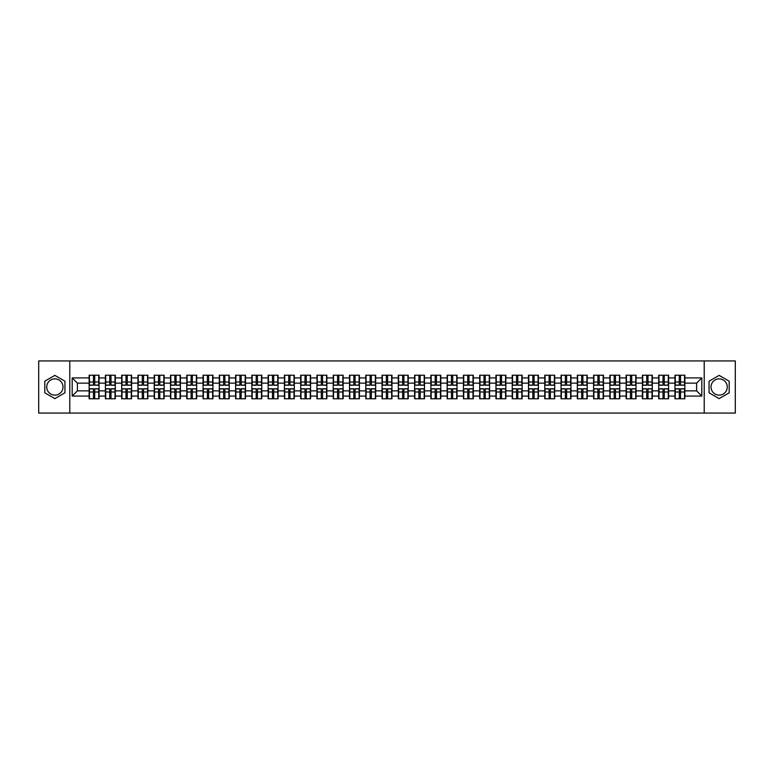 <?xml version="1.0" encoding="UTF-8"?>
<svg xmlns="http://www.w3.org/2000/svg" width="774" height="774" viewBox="0 0 774 774"><rect width="100%" height="100%" fill="white"/><g stroke="black" fill="none" stroke-linecap="round" stroke-linejoin="round"><path stroke-width="1.16" d="M719.133 378.863A8.137 8.137 0 0 0 710.996 387A8.137 8.137 0 0 0 719.133 395.137A8.137 8.137 0 0 0 727.27 387A8.137 8.137 0 0 0 719.133 378.863M54.867 395.137A8.137 8.137 0 0 1 46.73 387A8.137 8.137 0 0 1 54.867 378.863A8.137 8.137 0 0 1 63.004 387A8.137 8.137 0 0 1 54.867 395.137M704.214 413.074L735.3 413.074L735.3 360.926L704.214 360.926L704.214 413.074L69.786 413.074L69.786 360.926L38.7 360.926L38.7 413.074L69.786 413.074M704.214 360.926L69.786 360.926M696.6 390.86L696.6 383.14L684.864 383.14L684.864 390.86L696.6 390.86L701.815 396.075L701.815 377.925L684.864 377.925L684.864 375.216L674.957 375.216L674.957 383.14L668.591 383.14L668.591 390.86L674.957 390.86L674.957 383.14M701.815 396.075L684.864 396.075L684.864 398.784L674.957 398.784L674.957 396.075L668.591 396.075L668.591 398.784L658.684 398.784L658.684 396.075L652.318 396.075L652.318 398.784L642.41 398.784L642.41 396.075L636.044 396.075L636.044 398.784L626.137 398.784L626.137 396.075L619.771 396.075L619.771 398.784L609.864 398.784L609.864 396.075L603.497 396.075L603.497 398.784L593.59 398.784L593.59 396.075L587.224 396.075L587.224 398.784L577.317 398.784L577.317 396.075L570.951 396.075L570.951 398.784L561.044 398.784L561.044 396.075L554.687 396.075L554.687 398.784L544.77 398.784L544.77 396.075L538.414 396.075L538.414 398.784L528.497 398.784L528.497 396.075L522.14 396.075L522.14 398.784L512.224 398.784L512.224 396.075L505.867 396.075L505.867 398.784L495.95 398.784L495.95 396.075L489.594 396.075L489.594 398.784L479.687 398.784L479.687 396.075L473.32 396.075L473.32 398.784L463.413 398.784L463.413 396.075L457.047 396.075L457.047 398.784L447.14 398.784L447.14 396.075L440.774 396.075L440.774 398.784L430.866 398.784L430.866 396.075L424.5 396.075L424.5 398.784L414.593 398.784L414.593 396.075L408.227 396.075L408.227 398.784L398.32 398.784L398.32 396.075L391.954 396.075L391.954 398.784L382.046 398.784L382.046 396.075L375.68 396.075L375.68 398.784L365.773 398.784L365.773 396.075L359.407 396.075L359.407 398.784L349.5 398.784L349.5 396.075L343.134 396.075L343.134 398.784L333.226 398.784L333.226 396.075L326.86 396.075L326.86 398.784L316.953 398.784L316.953 396.075L310.587 396.075L310.587 398.784L300.68 398.784L300.68 396.075L294.313 396.075L294.313 398.784L284.406 398.784L284.406 396.075L278.05 396.075L278.05 398.784L268.133 398.784L268.133 396.075L261.776 396.075L261.776 398.784L251.86 398.784L251.86 396.075L245.503 396.075L245.503 398.784L235.586 398.784L235.586 396.075L229.23 396.075L229.23 398.784L219.313 398.784L219.313 396.075L212.956 396.075L212.956 398.784L203.049 398.784L203.049 396.075L196.683 396.075L196.683 398.784L186.776 398.784L186.776 396.075L180.41 396.075L180.41 398.784L170.503 398.784L170.503 396.075L164.136 396.075L164.136 398.784L154.229 398.784L154.229 396.075L147.863 396.075L147.863 398.784L137.956 398.784L137.956 396.075L131.59 396.075L131.59 398.784L121.682 398.784L121.682 396.075L115.316 396.075L115.316 398.784L105.409 398.784L105.409 396.075L99.043 396.075L99.043 398.784L89.136 398.784L89.136 396.075L72.185 396.075L72.185 377.925L89.136 377.925L89.136 383.14L77.4 383.14L77.4 390.86L89.136 390.86L89.136 383.14M674.957 377.925L668.591 377.925L668.591 375.216L658.684 375.216L658.684 377.925L652.318 377.925L652.318 375.216L642.41 375.216L642.41 377.925L636.044 377.925L636.044 375.216L626.137 375.216L626.137 377.925L619.771 377.925L619.771 375.216L609.864 375.216L609.864 377.925L603.497 377.925L603.497 375.216L593.59 375.216L593.59 377.925L587.224 377.925L587.224 375.216L577.317 375.216L577.317 377.925L570.951 377.925L570.951 375.216L561.044 375.216L561.044 377.925L554.687 377.925L554.687 375.216L544.77 375.216L544.77 377.925L538.414 377.925L538.414 375.216L528.497 375.216L528.497 377.925L522.14 377.925L522.14 375.216L512.224 375.216L512.224 377.925L505.867 377.925L505.867 375.216L495.95 375.216L495.95 377.925L489.594 377.925L489.594 375.216L479.687 375.216L479.687 377.925L473.32 377.925L473.32 375.216L463.413 375.216L463.413 377.925L457.047 377.925L457.047 375.216L447.14 375.216L447.14 377.925L440.774 377.925L440.774 375.216L430.866 375.216L430.866 377.925L424.5 377.925L424.5 375.216L414.593 375.216L414.593 377.925L408.227 377.925L408.227 375.216L398.32 375.216L398.32 377.925L391.954 377.925L391.954 375.216L382.046 375.216L382.046 377.925L375.68 377.925L375.68 375.216L365.773 375.216L365.773 377.925L359.407 377.925L359.407 375.216L349.5 375.216L349.5 377.925L343.134 377.925L343.134 375.216L333.226 375.216L333.226 377.925L326.86 377.925L326.86 375.216L316.953 375.216L316.953 377.925L310.587 377.925L310.587 375.216L300.68 375.216L300.68 377.925L294.313 377.925L294.313 375.216L284.406 375.216L284.406 377.925L278.05 377.925L278.05 375.216L268.133 375.216L268.133 377.925L261.776 377.925L261.776 375.216L251.86 375.216L251.86 377.925L245.503 377.925L245.503 375.216L235.586 375.216L235.586 377.925L229.23 377.925L229.23 375.216L219.313 375.216L219.313 377.925L212.956 377.925L212.956 375.216L203.049 375.216L203.049 377.925L196.683 377.925L196.683 375.216L186.776 375.216L186.776 377.925L180.41 377.925L180.41 375.216L170.503 375.216L170.503 377.925L164.136 377.925L164.136 375.216L154.229 375.216L154.229 377.925L147.863 377.925L147.863 375.216L137.956 375.216L137.956 377.925L131.59 377.925L131.59 375.216L121.682 375.216L121.682 377.925L115.316 377.925L115.316 375.216L105.409 375.216L105.409 377.925L99.043 377.925L99.043 375.216L89.136 375.216L89.136 377.925M674.957 390.86L674.957 396.075M668.591 390.86L668.591 396.075M668.591 377.925L668.591 383.14M652.318 390.86L658.684 390.86L658.684 383.14L652.318 383.14L652.318 396.075M658.684 390.86L658.684 396.075M658.684 377.925L658.684 383.14M652.318 377.925L652.318 383.14M636.044 390.86L642.41 390.86L642.41 383.14L636.044 383.14L636.044 396.075M642.41 390.86L642.41 396.075M642.41 377.925L642.41 383.14M636.044 377.925L636.044 383.14M619.771 390.86L626.137 390.86L626.137 383.14L619.771 383.14L619.771 396.075M626.137 390.86L626.137 396.075M626.137 377.925L626.137 383.14M619.771 377.925L619.771 383.14M603.497 390.86L609.864 390.86L609.864 383.14L603.497 383.14L603.497 396.075M609.864 390.86L609.864 396.075M609.864 377.925L609.864 383.14M603.497 377.925L603.497 383.14M587.224 390.86L593.59 390.86L593.59 383.14L587.224 383.14L587.224 396.075M593.59 390.86L593.59 396.075M593.59 377.925L593.59 383.14M587.224 377.925L587.224 383.14M570.951 390.86L577.317 390.86L577.317 383.14L570.951 383.14L570.951 396.075M577.317 390.86L577.317 396.075M577.317 377.925L577.317 383.14M570.951 377.925L570.951 383.14M554.687 390.86L561.044 390.86L561.044 383.14L554.687 383.14L554.687 396.075M561.044 390.86L561.044 396.075M561.044 377.925L561.044 383.14M554.687 377.925L554.687 383.14M538.414 390.86L544.77 390.86L544.77 383.14L538.414 383.14L538.414 396.075M544.77 390.86L544.77 396.075M544.77 377.925L544.77 383.14M538.414 377.925L538.414 383.14M522.14 390.86L528.497 390.86L528.497 383.14L522.14 383.14L522.14 396.075M528.497 390.86L528.497 396.075M528.497 377.925L528.497 383.14M522.14 377.925L522.14 383.14M505.867 390.86L512.224 390.86L512.224 383.14L505.867 383.14L505.867 396.075M512.224 390.86L512.224 396.075M512.224 377.925L512.224 383.14M505.867 377.925L505.867 383.14M489.594 390.86L495.95 390.86L495.95 383.14L489.594 383.14L489.594 396.075M495.95 390.86L495.95 396.075M495.95 377.925L495.95 383.14M489.594 377.925L489.594 383.14M473.32 390.86L479.687 390.86L479.687 383.14L473.32 383.14L473.32 396.075M479.687 390.86L479.687 396.075M479.687 377.925L479.687 383.14M473.32 377.925L473.32 383.14M457.047 390.86L463.413 390.86L463.413 383.14L457.047 383.14L457.047 396.075M463.413 390.86L463.413 396.075M463.413 377.925L463.413 383.14M457.047 377.925L457.047 383.14M440.774 390.86L447.14 390.86L447.14 383.14L440.774 383.14L440.774 396.075M447.14 390.86L447.14 396.075M447.14 377.925L447.14 383.14M440.774 377.925L440.774 383.14M424.5 390.86L430.866 390.86L430.866 383.14L424.5 383.14L424.5 396.075M430.866 390.86L430.866 396.075M430.866 377.925L430.866 383.14M424.5 377.925L424.5 383.14M408.227 390.86L414.593 390.86L414.593 383.14L408.227 383.14L408.227 396.075M414.593 390.86L414.593 396.075M414.593 377.925L414.593 383.14M408.227 377.925L408.227 383.14M391.954 390.86L398.32 390.86L398.32 383.14L391.954 383.14L391.954 396.075M398.32 390.86L398.32 396.075M398.32 377.925L398.32 383.14M391.954 377.925L391.954 383.14M375.68 390.86L382.046 390.86L382.046 383.14L375.68 383.14L375.68 396.075M382.046 390.86L382.046 396.075M382.046 377.925L382.046 383.14M375.68 377.925L375.68 383.14M359.407 390.86L365.773 390.86L365.773 383.14L359.407 383.14L359.407 396.075M365.773 390.86L365.773 396.075M365.773 377.925L365.773 383.14M359.407 377.925L359.407 383.14M343.134 390.86L349.5 390.86L349.5 383.14L343.134 383.14L343.134 396.075M349.5 390.86L349.5 396.075M349.5 377.925L349.5 383.14M343.134 377.925L343.134 383.14M326.86 390.86L333.226 390.86L333.226 383.14L326.86 383.14L326.86 396.075M333.226 390.86L333.226 396.075M333.226 377.925L333.226 383.14M326.86 377.925L326.86 383.14M310.587 390.86L316.953 390.86L316.953 383.14L310.587 383.14L310.587 396.075M316.953 390.86L316.953 396.075M316.953 377.925L316.953 383.14M310.587 377.925L310.587 383.14M294.313 390.86L300.68 390.86L300.68 383.14L294.313 383.14L294.313 396.075M300.68 390.86L300.68 396.075M300.68 377.925L300.68 383.14M294.313 377.925L294.313 383.14M278.05 390.86L284.406 390.86L284.406 383.14L278.05 383.14L278.05 396.075M284.406 390.86L284.406 396.075M284.406 377.925L284.406 383.14M278.05 377.925L278.05 383.14M261.776 390.86L268.133 390.86L268.133 383.14L261.776 383.14L261.776 396.075M268.133 390.86L268.133 396.075M268.133 377.925L268.133 383.14M261.776 377.925L261.776 383.14M245.503 390.86L251.86 390.86L251.86 383.14L245.503 383.14L245.503 396.075M251.86 390.86L251.86 396.075M251.86 377.925L251.86 383.14M245.503 377.925L245.503 383.14M229.23 390.86L235.586 390.86L235.586 383.14L229.23 383.14L229.23 396.075M235.586 390.86L235.586 396.075M235.586 377.925L235.586 383.14M229.23 377.925L229.23 383.14M212.956 390.86L219.313 390.86L219.313 383.14L212.956 383.14L212.956 396.075M219.313 390.86L219.313 396.075M219.313 377.925L219.313 383.14M212.956 377.925L212.956 383.14M196.683 390.86L203.049 390.86L203.049 383.14L196.683 383.14L196.683 396.075M203.049 390.86L203.049 396.075M203.049 377.925L203.049 383.14M196.683 377.925L196.683 383.14M180.41 390.86L186.776 390.86L186.776 383.14L180.41 383.14L180.41 396.075M186.776 390.86L186.776 396.075M186.776 377.925L186.776 383.14M180.41 377.925L180.41 383.14M164.136 390.86L170.503 390.86L170.503 383.14L164.136 383.14L164.136 396.075M170.503 390.86L170.503 396.075M170.503 377.925L170.503 383.14M164.136 377.925L164.136 383.14M147.863 390.86L154.229 390.86L154.229 383.14L147.863 383.14L147.863 396.075M154.229 390.86L154.229 396.075M154.229 377.925L154.229 383.14M147.863 377.925L147.863 383.14M131.59 390.86L137.956 390.86L137.956 383.14L131.59 383.14L131.59 396.075M137.956 390.86L137.956 396.075M137.956 377.925L137.956 383.14M131.59 377.925L131.59 383.14M115.316 390.86L121.682 390.86L121.682 383.14L115.316 383.14L115.316 396.075M121.682 390.86L121.682 396.075M121.682 377.925L121.682 383.14M115.316 377.925L115.316 383.14M99.043 390.86L105.409 390.86L105.409 383.14L99.043 383.14L99.043 396.075M105.409 390.86L105.409 396.075M105.409 377.925L105.409 383.14M99.043 377.925L99.043 383.14M89.136 390.86L89.136 396.075M77.4 390.86L72.185 396.075M72.185 377.925L77.4 383.14M684.864 390.86L684.864 396.075M684.864 377.925L684.864 383.14M701.815 377.925L696.6 383.14M54.867 375.38L44.805 381.185L44.805 392.815L54.867 398.62L64.939 392.815L64.939 381.185L54.867 375.38M709.061 392.815L719.133 398.62L729.195 392.815L729.195 381.185L719.133 375.38L709.061 381.185L709.061 392.815M98.733 375.216L98.733 385.229L94.718 385.229L94.718 375.216M93.46 375.216L93.46 385.229L89.445 385.229L89.445 375.216M93.46 376.57L94.718 376.57M94.718 380.431L93.46 380.431M89.445 398.784L89.445 388.771L93.46 388.771L93.46 398.784M94.718 398.784L94.718 388.771L98.733 388.771L98.733 398.784M94.718 397.43L93.46 397.43M93.46 393.569L94.718 393.569M115.007 375.216L115.007 385.229L110.992 385.229L110.992 375.216M109.734 375.216L109.734 385.229L105.719 385.229L105.719 375.216M109.734 376.57L110.992 376.57M110.992 380.431L109.734 380.431M131.28 375.216L131.28 385.229L127.265 385.229L127.265 375.216M126.007 375.216L126.007 385.229L121.992 385.229L121.992 375.216M126.007 376.57L127.265 376.57M127.265 380.431L126.007 380.431M147.553 375.216L147.553 385.229L143.538 385.229L143.538 375.216M142.281 375.216L142.281 385.229L138.265 385.229L138.265 375.216M142.281 376.57L143.538 376.57M143.538 380.431L142.281 380.431M163.827 375.216L163.827 385.229L159.812 385.229L159.812 375.216M158.554 375.216L158.554 385.229L154.539 385.229L154.539 375.216M158.554 376.57L159.812 376.57M159.812 380.431L158.554 380.431M180.1 375.216L180.1 385.229L176.075 385.229L176.075 375.216M174.827 375.216L174.827 385.229L170.812 385.229L170.812 375.216M174.827 376.57L176.075 376.57M176.075 380.431L174.827 380.431M105.719 398.784L105.719 388.771L109.734 388.771L109.734 398.784M110.992 398.784L110.992 388.771L115.007 388.771L115.007 398.784M110.992 397.43L109.734 397.43M109.734 393.569L110.992 393.569M121.992 398.784L121.992 388.771L126.007 388.771L126.007 398.784M127.265 398.784L127.265 388.771L131.28 388.771L131.28 398.784M127.265 397.43L126.007 397.43M126.007 393.569L127.265 393.569M138.265 398.784L138.265 388.771L142.281 388.771L142.281 398.784M143.538 398.784L143.538 388.771L147.553 388.771L147.553 398.784M143.538 397.43L142.281 397.43M142.281 393.569L143.538 393.569M154.539 398.784L154.539 388.771L158.554 388.771L158.554 398.784M159.812 398.784L159.812 388.771L163.827 388.771L163.827 398.784M159.812 397.43L158.554 397.43M158.554 393.569L159.812 393.569M170.812 398.784L170.812 388.771L174.827 388.771L174.827 398.784M176.075 398.784L176.075 388.771L180.1 388.771L180.1 398.784M176.075 397.43L174.827 397.43M174.827 393.569L176.075 393.569M196.364 375.216L196.364 385.229L192.349 385.229L192.349 375.216M191.101 375.216L191.101 385.229L187.085 385.229L187.085 375.216M191.101 376.57L192.349 376.57M192.349 380.431L191.101 380.431M187.085 398.784L187.085 388.771L191.101 388.771L191.101 398.784M192.349 398.784L192.349 388.771L196.364 388.771L196.364 398.784M192.349 397.43L191.101 397.43M191.101 393.569L192.349 393.569M212.637 375.216L212.637 385.229L208.622 385.229L208.622 375.216M207.374 375.216L207.374 385.229L203.359 385.229L203.359 375.216M207.374 376.57L208.622 376.57M208.622 380.431L207.374 380.431M203.359 398.784L203.359 388.771L207.374 388.771L207.374 398.784M208.622 398.784L208.622 388.771L212.637 388.771L212.637 398.784M208.622 397.43L207.374 397.43M207.374 393.569L208.622 393.569M228.911 375.216L228.911 385.229L224.895 385.229L224.895 375.216M223.647 375.216L223.647 385.229L219.632 385.229L219.632 375.216M223.647 376.57L224.895 376.57M224.895 380.431L223.647 380.431M219.632 398.784L219.632 388.771L223.647 388.771L223.647 398.784M224.895 398.784L224.895 388.771L228.911 388.771L228.911 398.784M224.895 397.43L223.647 397.43M223.647 393.569L224.895 393.569M245.184 375.216L245.184 385.229L241.169 385.229L241.169 375.216M239.921 375.216L239.921 385.229L235.906 385.229L235.906 375.216M239.921 376.57L241.169 376.57M241.169 380.431L239.921 380.431M235.906 398.784L235.906 388.771L239.921 388.771L239.921 398.784M241.169 398.784L241.169 388.771L245.184 388.771L245.184 398.784M241.169 397.43L239.921 397.43M239.921 393.569L241.169 393.569M261.457 375.216L261.457 385.229L257.442 385.229L257.442 375.216M256.194 375.216L256.194 385.229L252.179 385.229L252.179 375.216M256.194 376.57L257.442 376.57M257.442 380.431L256.194 380.431M252.179 398.784L252.179 388.771L256.194 388.771L256.194 398.784M257.442 398.784L257.442 388.771L261.457 388.771L261.457 398.784M257.442 397.43L256.194 397.43M256.194 393.569L257.442 393.569M277.731 375.216L277.731 385.229L273.715 385.229L273.715 375.216M272.467 375.216L272.467 385.229L268.452 385.229L268.452 375.216M272.467 376.57L273.715 376.57M273.715 380.431L272.467 380.431M268.452 398.784L268.452 388.771L272.467 388.771L272.467 398.784M273.715 398.784L273.715 388.771L277.731 388.771L277.731 398.784M273.715 397.43L272.467 397.43M272.467 393.569L273.715 393.569M294.004 375.216L294.004 385.229L289.989 385.229L289.989 375.216M288.741 375.216L288.741 385.229L284.726 385.229L284.726 375.216M288.741 376.57L289.989 376.57M289.989 380.431L288.741 380.431M284.726 398.784L284.726 388.771L288.741 388.771L288.741 398.784M289.989 398.784L289.989 388.771L294.004 388.771L294.004 398.784M289.989 397.43L288.741 397.43M288.741 393.569L289.989 393.569M310.277 375.216L310.277 385.229L306.262 385.229L306.262 375.216M305.014 375.216L305.014 385.229L300.999 385.229L300.999 375.216M305.014 376.57L306.262 376.57M306.262 380.431L305.014 380.431M300.999 398.784L300.999 388.771L305.014 388.771L305.014 398.784M306.262 398.784L306.262 388.771L310.277 388.771L310.277 398.784M306.262 397.43L305.014 397.43M305.014 393.569L306.262 393.569M326.551 375.216L326.551 385.229L322.535 385.229L322.535 375.216M321.287 375.216L321.287 385.229L317.263 385.229L317.263 375.216M321.287 376.57L322.535 376.57M322.535 380.431L321.287 380.431M317.263 398.784L317.263 388.771L321.287 388.771L321.287 398.784M322.535 398.784L322.535 388.771L326.551 388.771L326.551 398.784M322.535 397.43L321.287 397.43M321.287 393.569L322.535 393.569M342.824 375.216L342.824 385.229L338.809 385.229L338.809 375.216M337.551 375.216L337.551 385.229L333.536 385.229L333.536 375.216M337.551 376.57L338.809 376.57M338.809 380.431L337.551 380.431M333.536 398.784L333.536 388.771L337.551 388.771L337.551 398.784M338.809 398.784L338.809 388.771L342.824 388.771L342.824 398.784M338.809 397.43L337.551 397.43M337.551 393.569L338.809 393.569M359.097 375.216L359.097 385.229L355.082 385.229L355.082 375.216M353.824 375.216L353.824 385.229L349.809 385.229L349.809 375.216M353.824 376.57L355.082 376.57M355.082 380.431L353.824 380.431M349.809 398.784L349.809 388.771L353.824 388.771L353.824 398.784M355.082 398.784L355.082 388.771L359.097 388.771L359.097 398.784M355.082 397.43L353.824 397.43M353.824 393.569L355.082 393.569M375.371 375.216L375.371 385.229L371.356 385.229L371.356 375.216M370.098 375.216L370.098 385.229L366.083 385.229L366.083 375.216M370.098 376.57L371.356 376.57M371.356 380.431L370.098 380.431M366.083 398.784L366.083 388.771L370.098 388.771L370.098 398.784M371.356 398.784L371.356 388.771L375.371 388.771L375.371 398.784M371.356 397.43L370.098 397.43M370.098 393.569L371.356 393.569M391.644 375.216L391.644 385.229L387.629 385.229L387.629 375.216M386.371 375.216L386.371 385.229L382.356 385.229L382.356 375.216M386.371 376.57L387.629 376.57M387.629 380.431L386.371 380.431M382.356 398.784L382.356 388.771L386.371 388.771L386.371 398.784M387.629 398.784L387.629 388.771L391.644 388.771L391.644 398.784M387.629 397.43L386.371 397.43M386.371 393.569L387.629 393.569M407.917 375.216L407.917 385.229L403.902 385.229L403.902 375.216M402.644 375.216L402.644 385.229L398.629 385.229L398.629 375.216M402.644 376.57L403.902 376.57M403.902 380.431L402.644 380.431M398.629 398.784L398.629 388.771L402.644 388.771L402.644 398.784M403.902 398.784L403.902 388.771L407.917 388.771L407.917 398.784M403.902 397.43L402.644 397.43M402.644 393.569L403.902 393.569M424.191 375.216L424.191 385.229L420.176 385.229L420.176 375.216M418.918 375.216L418.918 385.229L414.903 385.229L414.903 375.216M418.918 376.57L420.176 376.57M420.176 380.431L418.918 380.431M414.903 398.784L414.903 388.771L418.918 388.771L418.918 398.784M420.176 398.784L420.176 388.771L424.191 388.771L424.191 398.784M420.176 397.43L418.918 397.43M418.918 393.569L420.176 393.569M440.464 375.216L440.464 385.229L436.449 385.229L436.449 375.216M435.191 375.216L435.191 385.229L431.176 385.229L431.176 375.216M435.191 376.57L436.449 376.57M436.449 380.431L435.191 380.431M431.176 398.784L431.176 388.771L435.191 388.771L435.191 398.784M436.449 398.784L436.449 388.771L440.464 388.771L440.464 398.784M436.449 397.43L435.191 397.43M435.191 393.569L436.449 393.569M456.737 375.216L456.737 385.229L452.713 385.229L452.713 375.216M451.465 375.216L451.465 385.229L447.449 385.229L447.449 375.216M451.465 376.57L452.713 376.57M452.713 380.431L451.465 380.431M447.449 398.784L447.449 388.771L451.465 388.771L451.465 398.784M452.713 398.784L452.713 388.771L456.737 388.771L456.737 398.784M452.713 397.43L451.465 397.43M451.465 393.569L452.713 393.569M473.001 375.216L473.001 385.229L468.986 385.229L468.986 375.216M467.738 375.216L467.738 385.229L463.723 385.229L463.723 375.216M467.738 376.57L468.986 376.57M468.986 380.431L467.738 380.431M463.723 398.784L463.723 388.771L467.738 388.771L467.738 398.784M468.986 398.784L468.986 388.771L473.001 388.771L473.001 398.784M468.986 397.43L467.738 397.43M467.738 393.569L468.986 393.569M489.274 375.216L489.274 385.229L485.259 385.229L485.259 375.216M484.011 375.216L484.011 385.229L479.996 385.229L479.996 375.216M484.011 376.57L485.259 376.57M485.259 380.431L484.011 380.431M479.996 398.784L479.996 388.771L484.011 388.771L484.011 398.784M485.259 398.784L485.259 388.771L489.274 388.771L489.274 398.784M485.259 397.43L484.011 397.43M484.011 393.569L485.259 393.569M505.548 375.216L505.548 385.229L501.533 385.229L501.533 375.216M500.285 375.216L500.285 385.229L496.269 385.229L496.269 375.216M500.285 376.57L501.533 376.57M501.533 380.431L500.285 380.431M496.269 398.784L496.269 388.771L500.285 388.771L500.285 398.784M501.533 398.784L501.533 388.771L505.548 388.771L505.548 398.784M501.533 397.43L500.285 397.43M500.285 393.569L501.533 393.569M521.821 375.216L521.821 385.229L517.806 385.229L517.806 375.216M516.558 375.216L516.558 385.229L512.543 385.229L512.543 375.216M516.558 376.57L517.806 376.57M517.806 380.431L516.558 380.431M512.543 398.784L512.543 388.771L516.558 388.771L516.558 398.784M517.806 398.784L517.806 388.771L521.821 388.771L521.821 398.784M517.806 397.43L516.558 397.43M516.558 393.569L517.806 393.569M538.094 375.216L538.094 385.229L534.079 385.229L534.079 375.216M532.831 375.216L532.831 385.229L528.816 385.229L528.816 375.216M532.831 376.57L534.079 376.57M534.079 380.431L532.831 380.431M528.816 398.784L528.816 388.771L532.831 388.771L532.831 398.784M534.079 398.784L534.079 388.771L538.094 388.771L538.094 398.784M534.079 397.43L532.831 397.43M532.831 393.569L534.079 393.569M554.368 375.216L554.368 385.229L550.353 385.229L550.353 375.216M549.105 375.216L549.105 385.229L545.09 385.229L545.09 375.216M549.105 376.57L550.353 376.57M550.353 380.431L549.105 380.431M545.09 398.784L545.09 388.771L549.105 388.771L549.105 398.784M550.353 398.784L550.353 388.771L554.368 388.771L554.368 398.784M550.353 397.43L549.105 397.43M549.105 393.569L550.353 393.569M570.641 375.216L570.641 385.229L566.626 385.229L566.626 375.216M565.378 375.216L565.378 385.229L561.363 385.229L561.363 375.216M565.378 376.57L566.626 376.57M566.626 380.431L565.378 380.431M561.363 398.784L561.363 388.771L565.378 388.771L565.378 398.784M566.626 398.784L566.626 388.771L570.641 388.771L570.641 398.784M566.626 397.43L565.378 397.43M565.378 393.569L566.626 393.569M586.915 375.216L586.915 385.229L582.899 385.229L582.899 375.216M581.651 375.216L581.651 385.229L577.636 385.229L577.636 375.216M581.651 376.57L582.899 376.57M582.899 380.431L581.651 380.431M577.636 398.784L577.636 388.771L581.651 388.771L581.651 398.784M582.899 398.784L582.899 388.771L586.915 388.771L586.915 398.784M582.899 397.43L581.651 397.43M581.651 393.569L582.899 393.569M603.188 375.216L603.188 385.229L599.173 385.229L599.173 375.216M597.925 375.216L597.925 385.229L593.9 385.229L593.9 375.216M597.925 376.57L599.173 376.57M599.173 380.431L597.925 380.431M593.9 398.784L593.9 388.771L597.925 388.771L597.925 398.784M599.173 398.784L599.173 388.771L603.188 388.771L603.188 398.784M599.173 397.43L597.925 397.43M597.925 393.569L599.173 393.569M619.461 375.216L619.461 385.229L615.446 385.229L615.446 375.216M614.188 375.216L614.188 385.229L610.173 385.229L610.173 375.216M614.188 376.57L615.446 376.57M615.446 380.431L614.188 380.431M610.173 398.784L610.173 388.771L614.188 388.771L614.188 398.784M615.446 398.784L615.446 388.771L619.461 388.771L619.461 398.784M615.446 397.43L614.188 397.43M614.188 393.569L615.446 393.569M635.735 375.216L635.735 385.229L631.719 385.229L631.719 375.216M630.462 375.216L630.462 385.229L626.447 385.229L626.447 375.216M630.462 376.57L631.719 376.57M631.719 380.431L630.462 380.431M626.447 398.784L626.447 388.771L630.462 388.771L630.462 398.784M631.719 398.784L631.719 388.771L635.735 388.771L635.735 398.784M631.719 397.43L630.462 397.43M630.462 393.569L631.719 393.569M652.008 375.216L652.008 385.229L647.993 385.229L647.993 375.216M646.735 375.216L646.735 385.229L642.72 385.229L642.72 375.216M646.735 376.57L647.993 376.57M647.993 380.431L646.735 380.431M642.72 398.784L642.72 388.771L646.735 388.771L646.735 398.784M647.993 398.784L647.993 388.771L652.008 388.771L652.008 398.784M647.993 397.43L646.735 397.43M646.735 393.569L647.993 393.569M668.281 375.216L668.281 385.229L664.266 385.229L664.266 375.216M663.008 375.216L663.008 385.229L658.993 385.229L658.993 375.216M663.008 376.57L664.266 376.57M664.266 380.431L663.008 380.431M658.993 398.784L658.993 388.771L663.008 388.771L663.008 398.784M664.266 398.784L664.266 388.771L668.281 388.771L668.281 398.784M664.266 397.43L663.008 397.43M663.008 393.569L664.266 393.569M684.555 375.216L684.555 385.229L680.539 385.229L680.539 375.216M679.282 375.216L679.282 385.229L675.267 385.229L675.267 375.216M679.282 376.57L680.539 376.57M680.539 380.431L679.282 380.431M675.267 398.784L675.267 388.771L679.282 388.771L679.282 398.784M680.539 398.784L680.539 388.771L684.555 388.771L684.555 398.784M680.539 397.43L679.282 397.43M679.282 393.569L680.539 393.569M93.46 382.008L89.445 382.008M93.46 385.094L89.445 385.094M98.733 382.008L94.718 382.008M98.733 385.094L94.718 385.094M94.718 391.992L98.733 391.992M94.718 388.906L98.733 388.906M89.445 391.992L93.46 391.992M89.445 388.906L93.46 388.906M109.734 382.008L105.719 382.008M109.734 385.094L105.719 385.094M115.007 382.008L110.992 382.008M115.007 385.094L110.992 385.094M126.007 382.008L121.992 382.008M126.007 385.094L121.992 385.094M131.28 382.008L127.265 382.008M131.28 385.094L127.265 385.094M142.281 382.008L138.265 382.008M142.281 385.094L138.265 385.094M147.553 382.008L143.538 382.008M147.553 385.094L143.538 385.094M158.554 382.008L154.539 382.008M158.554 385.094L154.539 385.094M163.827 382.008L159.812 382.008M163.827 385.094L159.812 385.094M174.827 382.008L170.812 382.008M174.827 385.094L170.812 385.094M180.1 382.008L176.075 382.008M180.1 385.094L176.075 385.094M110.992 391.992L115.007 391.992M110.992 388.906L115.007 388.906M105.719 391.992L109.734 391.992M105.719 388.906L109.734 388.906M127.265 391.992L131.28 391.992M127.265 388.906L131.28 388.906M121.992 391.992L126.007 391.992M121.992 388.906L126.007 388.906M143.538 391.992L147.553 391.992M143.538 388.906L147.553 388.906M138.265 391.992L142.281 391.992M138.265 388.906L142.281 388.906M159.812 391.992L163.827 391.992M159.812 388.906L163.827 388.906M154.539 391.992L158.554 391.992M154.539 388.906L158.554 388.906M176.075 391.992L180.1 391.992M176.075 388.906L180.1 388.906M170.812 391.992L174.827 391.992M170.812 388.906L174.827 388.906M191.101 382.008L187.085 382.008M191.101 385.094L187.085 385.094M196.364 382.008L192.349 382.008M196.364 385.094L192.349 385.094M192.349 391.992L196.364 391.992M192.349 388.906L196.364 388.906M187.085 391.992L191.101 391.992M187.085 388.906L191.101 388.906M207.374 382.008L203.359 382.008M207.374 385.094L203.359 385.094M212.637 382.008L208.622 382.008M212.637 385.094L208.622 385.094M208.622 391.992L212.637 391.992M208.622 388.906L212.637 388.906M203.359 391.992L207.374 391.992M203.359 388.906L207.374 388.906M223.647 382.008L219.632 382.008M223.647 385.094L219.632 385.094M228.911 382.008L224.895 382.008M228.911 385.094L224.895 385.094M224.895 391.992L228.911 391.992M224.895 388.906L228.911 388.906M219.632 391.992L223.647 391.992M219.632 388.906L223.647 388.906M239.921 382.008L235.906 382.008M239.921 385.094L235.906 385.094M245.184 382.008L241.169 382.008M245.184 385.094L241.169 385.094M241.169 391.992L245.184 391.992M241.169 388.906L245.184 388.906M235.906 391.992L239.921 391.992M235.906 388.906L239.921 388.906M256.194 382.008L252.179 382.008M256.194 385.094L252.179 385.094M261.457 382.008L257.442 382.008M261.457 385.094L257.442 385.094M257.442 391.992L261.457 391.992M257.442 388.906L261.457 388.906M252.179 391.992L256.194 391.992M252.179 388.906L256.194 388.906M272.467 382.008L268.452 382.008M272.467 385.094L268.452 385.094M277.731 382.008L273.715 382.008M277.731 385.094L273.715 385.094M273.715 391.992L277.731 391.992M273.715 388.906L277.731 388.906M268.452 391.992L272.467 391.992M268.452 388.906L272.467 388.906M288.741 382.008L284.726 382.008M288.741 385.094L284.726 385.094M294.004 382.008L289.989 382.008M294.004 385.094L289.989 385.094M289.989 391.992L294.004 391.992M289.989 388.906L294.004 388.906M284.726 391.992L288.741 391.992M284.726 388.906L288.741 388.906M305.014 382.008L300.999 382.008M305.014 385.094L300.999 385.094M310.277 382.008L306.262 382.008M310.277 385.094L306.262 385.094M306.262 391.992L310.277 391.992M306.262 388.906L310.277 388.906M300.999 391.992L305.014 391.992M300.999 388.906L305.014 388.906M321.287 382.008L317.263 382.008M321.287 385.094L317.263 385.094M326.551 382.008L322.535 382.008M326.551 385.094L322.535 385.094M322.535 391.992L326.551 391.992M322.535 388.906L326.551 388.906M317.263 391.992L321.287 391.992M317.263 388.906L321.287 388.906M337.551 382.008L333.536 382.008M337.551 385.094L333.536 385.094M342.824 382.008L338.809 382.008M342.824 385.094L338.809 385.094M338.809 391.992L342.824 391.992M338.809 388.906L342.824 388.906M333.536 391.992L337.551 391.992M333.536 388.906L337.551 388.906M353.824 382.008L349.809 382.008M353.824 385.094L349.809 385.094M359.097 382.008L355.082 382.008M359.097 385.094L355.082 385.094M355.082 391.992L359.097 391.992M355.082 388.906L359.097 388.906M349.809 391.992L353.824 391.992M349.809 388.906L353.824 388.906M370.098 382.008L366.083 382.008M370.098 385.094L366.083 385.094M375.371 382.008L371.356 382.008M375.371 385.094L371.356 385.094M371.356 391.992L375.371 391.992M371.356 388.906L375.371 388.906M366.083 391.992L370.098 391.992M366.083 388.906L370.098 388.906M386.371 382.008L382.356 382.008M386.371 385.094L382.356 385.094M391.644 382.008L387.629 382.008M391.644 385.094L387.629 385.094M387.629 391.992L391.644 391.992M387.629 388.906L391.644 388.906M382.356 391.992L386.371 391.992M382.356 388.906L386.371 388.906M402.644 382.008L398.629 382.008M402.644 385.094L398.629 385.094M407.917 382.008L403.902 382.008M407.917 385.094L403.902 385.094M403.902 391.992L407.917 391.992M403.902 388.906L407.917 388.906M398.629 391.992L402.644 391.992M398.629 388.906L402.644 388.906M418.918 382.008L414.903 382.008M418.918 385.094L414.903 385.094M424.191 382.008L420.176 382.008M424.191 385.094L420.176 385.094M420.176 391.992L424.191 391.992M420.176 388.906L424.191 388.906M414.903 391.992L418.918 391.992M414.903 388.906L418.918 388.906M435.191 382.008L431.176 382.008M435.191 385.094L431.176 385.094M440.464 382.008L436.449 382.008M440.464 385.094L436.449 385.094M436.449 391.992L440.464 391.992M436.449 388.906L440.464 388.906M431.176 391.992L435.191 391.992M431.176 388.906L435.191 388.906M451.465 382.008L447.449 382.008M451.465 385.094L447.449 385.094M456.737 382.008L452.713 382.008M456.737 385.094L452.713 385.094M452.713 391.992L456.737 391.992M452.713 388.906L456.737 388.906M447.449 391.992L451.465 391.992M447.449 388.906L451.465 388.906M467.738 382.008L463.723 382.008M467.738 385.094L463.723 385.094M473.001 382.008L468.986 382.008M473.001 385.094L468.986 385.094M468.986 391.992L473.001 391.992M468.986 388.906L473.001 388.906M463.723 391.992L467.738 391.992M463.723 388.906L467.738 388.906M484.011 382.008L479.996 382.008M484.011 385.094L479.996 385.094M489.274 382.008L485.259 382.008M489.274 385.094L485.259 385.094M485.259 391.992L489.274 391.992M485.259 388.906L489.274 388.906M479.996 391.992L484.011 391.992M479.996 388.906L484.011 388.906M500.285 382.008L496.269 382.008M500.285 385.094L496.269 385.094M505.548 382.008L501.533 382.008M505.548 385.094L501.533 385.094M501.533 391.992L505.548 391.992M501.533 388.906L505.548 388.906M496.269 391.992L500.285 391.992M496.269 388.906L500.285 388.906M516.558 382.008L512.543 382.008M516.558 385.094L512.543 385.094M521.821 382.008L517.806 382.008M521.821 385.094L517.806 385.094M517.806 391.992L521.821 391.992M517.806 388.906L521.821 388.906M512.543 391.992L516.558 391.992M512.543 388.906L516.558 388.906M532.831 382.008L528.816 382.008M532.831 385.094L528.816 385.094M538.094 382.008L534.079 382.008M538.094 385.094L534.079 385.094M534.079 391.992L538.094 391.992M534.079 388.906L538.094 388.906M528.816 391.992L532.831 391.992M528.816 388.906L532.831 388.906M549.105 382.008L545.09 382.008M549.105 385.094L545.09 385.094M554.368 382.008L550.353 382.008M554.368 385.094L550.353 385.094M550.353 391.992L554.368 391.992M550.353 388.906L554.368 388.906M545.09 391.992L549.105 391.992M545.09 388.906L549.105 388.906M565.378 382.008L561.363 382.008M565.378 385.094L561.363 385.094M570.641 382.008L566.626 382.008M570.641 385.094L566.626 385.094M566.626 391.992L570.641 391.992M566.626 388.906L570.641 388.906M561.363 391.992L565.378 391.992M561.363 388.906L565.378 388.906M581.651 382.008L577.636 382.008M581.651 385.094L577.636 385.094M586.915 382.008L582.899 382.008M586.915 385.094L582.899 385.094M582.899 391.992L586.915 391.992M582.899 388.906L586.915 388.906M577.636 391.992L581.651 391.992M577.636 388.906L581.651 388.906M597.925 382.008L593.9 382.008M597.925 385.094L593.9 385.094M603.188 382.008L599.173 382.008M603.188 385.094L599.173 385.094M599.173 391.992L603.188 391.992M599.173 388.906L603.188 388.906M593.9 391.992L597.925 391.992M593.9 388.906L597.925 388.906M614.188 382.008L610.173 382.008M614.188 385.094L610.173 385.094M619.461 382.008L615.446 382.008M619.461 385.094L615.446 385.094M615.446 391.992L619.461 391.992M615.446 388.906L619.461 388.906M610.173 391.992L614.188 391.992M610.173 388.906L614.188 388.906M630.462 382.008L626.447 382.008M630.462 385.094L626.447 385.094M635.735 382.008L631.719 382.008M635.735 385.094L631.719 385.094M631.719 391.992L635.735 391.992M631.719 388.906L635.735 388.906M626.447 391.992L630.462 391.992M626.447 388.906L630.462 388.906M646.735 382.008L642.72 382.008M646.735 385.094L642.72 385.094M652.008 382.008L647.993 382.008M652.008 385.094L647.993 385.094M647.993 391.992L652.008 391.992M647.993 388.906L652.008 388.906M642.72 391.992L646.735 391.992M642.72 388.906L646.735 388.906M663.008 382.008L658.993 382.008M663.008 385.094L658.993 385.094M668.281 382.008L664.266 382.008M668.281 385.094L664.266 385.094M664.266 391.992L668.281 391.992M664.266 388.906L668.281 388.906M658.993 391.992L663.008 391.992M658.993 388.906L663.008 388.906M679.282 382.008L675.267 382.008M679.282 385.094L675.267 385.094M684.555 382.008L680.539 382.008M684.555 385.094L680.539 385.094M680.539 391.992L684.555 391.992M680.539 388.906L684.555 388.906M675.267 391.992L679.282 391.992M675.267 388.906L679.282 388.906"/></g></svg>

